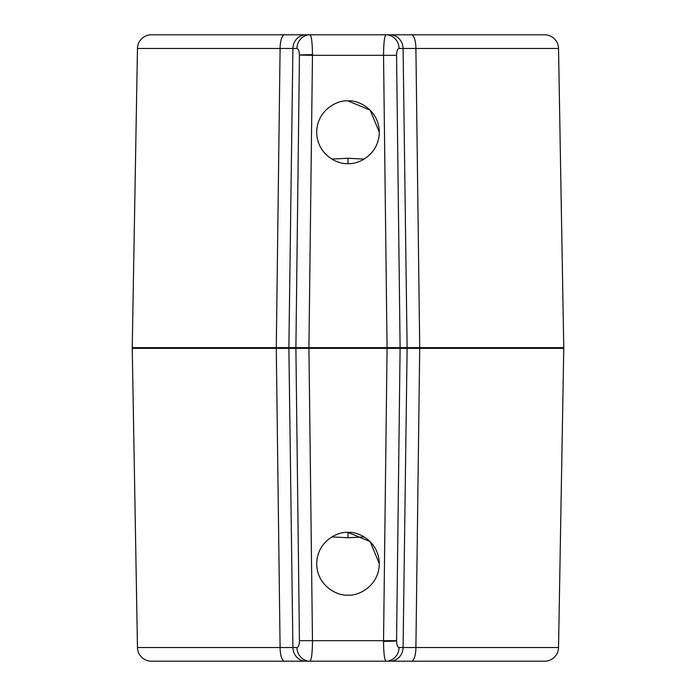 <?xml version="1.0" encoding="UTF-8"?>
<svg xmlns="http://www.w3.org/2000/svg" width="696" height="696" viewBox="0 0 696 696"><rect width="100%" height="100%" fill="white"/><g stroke="black" fill="none" stroke-linecap="round" stroke-linejoin="round"><path stroke-width="1.04" d="M132.379 355.821L137.469 647.524A13.92 13.92 0 0 0 151.389 661.2L284.586 661.2L151.389 661.2M544.611 34.8L411.414 34.8L544.611 34.8A13.92 13.92 0 0 1 558.531 48.476L415.904 48.476L419.723 347.635L415.904 647.524A13.92 4.489 90 0 1 411.414 661.2L386.01 661.2C384.505 660.025 383.679 653.405 383.531 641.355A13.92 0.687 0 0 0 396.563 640.912C396.711 644.922 397.538 647.132 399.043 647.524L558.531 647.524A13.92 13.92 0 0 1 544.611 661.2L386.01 661.2L544.611 661.2M383.531 641.355L387.072 348.365L383.531 55.315C383.644 42.908 384.47 36.07 386.01 34.8L518.52 34.8M177.48 34.8L309.99 34.8C311.495 35.974 312.321 42.595 312.469 54.645L312.469 55.315L299.437 55.088C299.289 51.078 298.462 48.868 296.957 48.476L137.469 48.476L132.24 347.635L276.277 347.635L280.096 48.476A13.92 4.489 90 0 1 284.586 34.8L151.389 34.8L284.586 34.8M151.389 34.8A13.92 13.92 0 0 0 137.469 48.476M331.835 536.929L348 537.73L348 532.44C338.839 531.178 317.106 540.575 316.68 563.76C317.106 586.945 338.839 596.341 348 595.08C357.161 596.341 378.894 586.945 379.32 563.76C378.894 540.575 357.161 531.178 348 532.44L370.15 541.618L379.32 563.743M348 100.92C357.161 99.659 378.894 109.054 379.32 132.24C378.894 155.425 357.161 164.821 348 163.56C338.839 164.821 317.106 155.425 316.68 132.24C317.106 109.054 338.839 99.659 348 100.92L370.15 110.099L379.32 132.223M558.531 647.524L563.638 355.36M563.621 355.821L563.638 355.256L563.621 355.821M132.362 340.649L132.24 347.635M558.531 48.476L563.621 340.179M364.165 159.071L348 158.27L331.835 159.071M348 537.73L364.165 536.929M399.043 647.524A13.92 13.033 90 0 1 386.01 661.2L177.48 661.2M399.043 48.476C397.503 48.903 396.676 51.182 396.563 55.315L400.104 347.635L563.751 347.635L563.638 340.744L563.76 348.365L407.116 348.365L403.088 48.476L399.043 48.476A13.92 13.033 -90 0 0 386.01 34.8L309.99 34.8A13.92 13.033 90 0 0 296.957 48.476M132.249 348.365L132.37 355.256L132.24 348.365L276.277 348.365L276.277 347.635L288.884 347.635L292.912 647.524L296.957 647.524C298.497 647.097 299.324 644.818 299.437 640.685L295.896 348.365L299.437 55.315M348 158.27L348 163.56M396.563 55.315L312.469 55.315L308.928 347.635L312.469 640.685C312.356 653.092 311.53 659.93 309.99 661.2A13.92 13.033 -90 0 1 296.957 647.524M305.944 34.8A13.92 13.033 90 0 0 292.912 48.476L288.884 347.635L400.104 347.635L396.563 640.912M137.469 647.524L292.912 647.524A13.92 13.033 -90 0 0 305.944 661.2M411.414 34.8A13.92 4.489 90 0 1 415.904 48.476L403.088 48.476A13.92 13.033 -90 0 0 390.056 34.8M132.37 340.492A215.76 215.76 0 0 0 132.37 355.508A215.76 215.76 0 0 1 132.37 340.492M563.63 355.508A215.76 215.76 0 0 0 563.63 340.492A215.76 215.76 0 0 1 563.63 355.508M390.056 661.2A13.92 13.033 90 0 0 403.088 647.524L407.116 348.365L276.277 348.365L280.096 647.524A13.92 4.489 90 0 0 284.586 661.2M396.563 640.685L299.437 640.685M312.469 54.645A13.92 0.687 180 0 0 299.437 55.088M563.751 348.365L563.638 340.744"/></g></svg>
